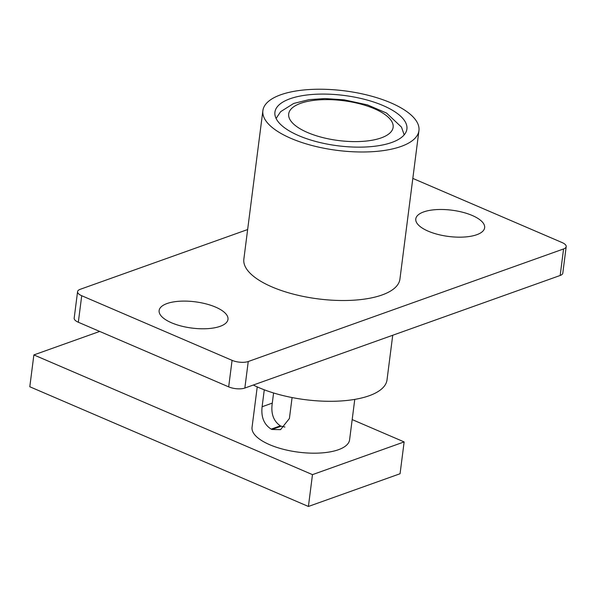 <?xml version="1.0" encoding="UTF-8"?>
<svg xmlns="http://www.w3.org/2000/svg" width="596" height="596" viewBox="0 0 596 596"><rect width="100%" height="100%" fill="white"/><g stroke="black" fill="none" stroke-linecap="round" stroke-linejoin="round"><path stroke-width="0.89" d="M215.558 307.096A34.71 13.231 7.3 0 0 179.664 301.233A34.71 13.231 7.3 0 0 159.132 310.538A34.71 13.231 7.3 0 0 171.559 322.801A34.71 13.231 7.3 0 0 207.453 328.657A34.71 13.231 7.3 0 0 227.985 319.359A34.71 13.231 7.3 0 0 215.558 307.096M472.211 215.469A34.71 13.231 7.3 0 0 436.324 209.613A34.71 13.231 7.3 0 0 415.785 218.918A34.71 13.231 7.3 0 0 428.219 231.181A34.71 13.231 7.3 0 0 464.105 237.037A34.71 13.231 7.3 0 0 484.637 227.732A34.71 13.231 7.3 0 0 472.211 215.469M298.752 135.665A66.521 25.36 -172.7 0 1 274.927 112.16A66.521 25.36 -172.7 0 1 314.286 94.332A66.521 25.36 -172.7 0 1 383.079 105.559A66.521 25.36 -172.7 0 1 406.897 129.064A66.521 25.36 -172.7 0 1 367.546 146.892A66.521 25.36 -172.7 0 1 298.752 135.665M390.775 102.81A78.672 29.986 -172.7 0 1 418.943 130.606A78.672 29.986 -172.7 0 1 372.403 151.689A78.672 29.986 -172.7 0 1 291.049 138.414A78.672 29.986 -172.7 0 1 262.881 110.618A78.672 29.986 -172.7 0 1 309.421 89.534A78.672 29.986 -172.7 0 1 390.775 102.81M418.943 130.606L399.923 279.129A78.672 29.986 -172.7 0 1 353.376 300.213A78.672 29.986 -172.7 0 1 272.022 286.937A78.672 29.986 -172.7 0 1 243.853 259.141L262.881 110.618M392.727 335.257L387.013 379.92A78.672 29.986 -172.7 0 1 340.465 400.996A78.672 29.986 -172.7 0 1 259.111 387.72A78.672 29.986 -172.7 0 1 253.307 385.023M247.645 229.542L80.207 289.313A11.57 4.41 7.3 0 0 77.577 291.645A11.57 4.41 7.3 0 0 81.719 295.728L232.075 360.342A11.57 4.41 7.3 0 0 248.249 361.519L563.57 248.957A11.57 4.41 7.3 0 0 566.2 246.625A11.57 4.41 7.3 0 0 562.058 242.542L412.819 178.413M77.577 291.645L74.18 318.167A11.57 4.41 7.3 0 0 78.322 322.25L228.678 386.864A11.57 4.41 7.3 0 0 244.852 388.048L560.173 275.479A11.57 4.41 7.3 0 0 562.803 273.154L566.2 246.625M99.681 331.436L33.875 354.925L29.8 386.752L308.408 506.466L400.065 473.745L404.14 441.919L352.184 419.591M308.408 506.466L312.483 474.639L404.14 441.919M33.875 354.925L312.483 474.639M292.085 397.562L289.403 418.496L280.545 429.649L271.985 429.47A49.17 18.744 -172.7 0 1 271.627 429.314A49.17 18.744 -172.7 0 1 271.187 429.127C263.976 424.479 260.944 417.014 262.106 406.748L272.29 403.112L273.586 392.98M354.769 399.387L349.591 439.818A49.17 18.744 -172.7 0 1 320.506 452.997A49.17 18.744 -172.7 0 1 269.66 444.698A49.17 18.744 -172.7 0 1 252.048 427.325L257.234 386.893M271.985 429.47L281.148 426.192A34.71 13.231 -172.7 0 1 280.791 426.043A34.71 13.231 -172.7 0 1 280.358 425.857L271.187 429.127M272.29 403.112C270.748 413.505 273.437 421.081 280.358 425.857M281.148 426.192L284.91 427.049M264.274 389.806L262.106 406.748M563.57 248.957L560.173 275.479M81.719 295.728L78.322 322.25M232.075 360.342L228.678 386.864M248.249 361.519L244.852 388.048M300.228 128.855A52.642 20.063 -172.7 0 1 308.087 101.298A52.642 20.063 -172.7 0 1 381.596 112.368A52.642 20.063 -172.7 0 1 373.737 139.926A52.642 20.063 -172.7 0 1 300.228 128.855M404.185 134.867L401.488 127.127L386.558 113.069L367.479 104.889L344.145 99.83L324.947 98.556L309.048 99.644L293.694 103.451L280.627 111.683L276.097 118.462"/></g></svg>
